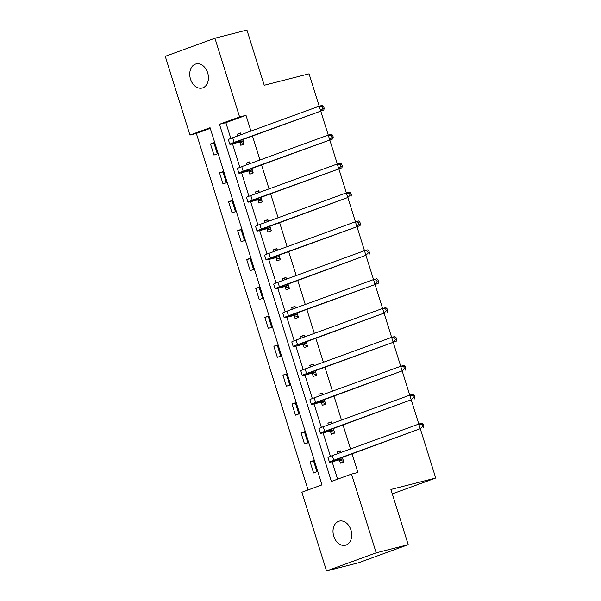 <?xml version="1.0" encoding="UTF-8"?>
<svg xmlns="http://www.w3.org/2000/svg" width="601" height="601" viewBox="0 0 601 601"><rect width="100%" height="100%" fill="white"/><g stroke="black" fill="none" stroke-linecap="round" stroke-linejoin="round"><path stroke-width="0.9" d="M207.676 72.856A12.441 9.12 75.7 0 1 202.161 88.039A12.441 9.12 75.7 0 1 190.502 79.122A12.441 9.12 75.7 0 1 196.016 63.931A12.441 9.12 75.7 0 1 207.676 72.856M350.954 530.044A12.441 9.12 75.7 0 1 345.44 545.235A12.441 9.12 75.7 0 1 333.773 536.31A12.441 9.12 75.7 0 1 339.287 521.127A12.441 9.12 75.7 0 1 350.954 530.044M420.369 429.001L435.733 478.028L390.905 489.462L408.207 544.664L358.557 562.784L326.538 570.95L301.867 492.219L321.993 484.872L210.065 127.72L189.939 135.06L165.267 56.336L214.918 38.216L239.589 116.947L219.463 124.287L331.384 481.446L351.517 474.099L376.188 552.83L326.538 570.95M210.267 128.351L196.339 133.43L308.073 489.958M196.339 133.43L189.939 135.06M214.918 38.216L246.936 30.05L264.237 85.252L309.064 73.825L319.199 106.174M320.754 111.117L328.259 135.075M329.806 140.018L337.311 163.975M338.866 168.919L346.371 192.868M347.919 197.819L355.424 221.769L268.91 253.337A14.582 0.729 162.6 0 0 264.605 255.245L266.055 259.88A14.582 0.729 162.6 0 0 269.902 259.189L275.611 257.739L278.969 256.514L273.26 257.964A9.721 0.488 -17.4 0 1 270.698 258.422A9.721 0.488 -17.4 0 1 273.568 257.153L360.052 225.593L270.367 257.964A14.582 0.729 162.6 0 0 266.055 259.88M356.979 226.712L364.484 250.67M366.032 255.613L373.537 279.57L287.023 311.13A14.582 0.729 162.6 0 0 282.718 313.046L284.168 317.674A14.582 0.729 162.6 0 0 288.014 316.99L293.724 315.533L297.082 314.308L291.372 315.765A9.721 0.488 -17.4 0 1 288.811 316.224A9.721 0.488 -17.4 0 1 291.68 314.947L378.164 283.387L288.48 315.765A14.582 0.729 162.6 0 0 284.168 317.674M375.092 284.513L382.597 308.463M384.144 313.414L391.649 337.364M393.204 342.307L400.709 366.264M402.257 371.208L409.762 395.165M411.317 400.108L418.822 424.058M392.295 493.887L435.733 478.028M316.937 471.732L313.459 460.621L310.101 461.846L313.587 472.957L316.937 471.732M307.885 442.832L304.399 431.721L301.048 432.945L304.527 444.056L307.885 442.832M298.825 413.939L295.346 402.82L291.988 404.045L295.474 415.163L298.825 413.939M289.772 385.038L286.286 373.92L282.936 375.144L286.414 386.263L289.772 385.038M280.712 356.138L277.234 345.027L273.876 346.251L277.361 357.362L280.712 356.138M271.66 327.245L268.174 316.126L264.823 317.351L268.301 328.462L271.66 327.245M262.599 298.344L259.121 287.225L255.763 288.45L259.249 299.568L262.599 298.344M253.547 269.443L250.061 258.332L246.71 259.557L250.189 270.668L253.547 269.443M244.487 240.543L241.009 229.432L237.65 230.656L241.136 241.767L244.487 240.543M235.434 211.65L231.948 200.531L228.598 201.756L232.076 212.874L235.434 211.65M226.374 182.749L222.896 171.631L219.538 172.855L223.024 183.974L226.374 182.749M217.322 153.848L213.836 142.737L210.485 143.962L213.964 155.073L217.322 153.848M351.517 474.099L357.918 472.469L352.103 453.913M350.556 448.97L343.051 425.02M341.496 420.069L333.991 396.119M332.443 391.168L324.938 367.219M323.383 362.275L315.878 338.318M314.331 333.375L306.826 309.425M305.27 304.474L297.765 280.524M296.218 275.574L288.713 251.624M287.158 246.68L279.653 222.723M278.105 217.78L270.6 193.83M269.045 188.879L261.54 164.929M259.993 159.979L252.488 136.029M250.933 131.086L245.997 115.309L225.863 122.657L230.814 138.448M232.519 143.887L239.867 167.348M241.572 172.78L248.927 196.249M250.632 201.681L257.979 225.142M259.685 230.581L267.039 254.043M268.745 259.474L276.092 282.943M277.797 288.375L285.152 311.844M286.857 317.275L294.205 340.737M295.91 346.176L303.265 369.638M304.97 375.069L312.317 398.538M314.022 403.97L321.377 427.431M323.083 432.87L330.43 456.332M332.135 461.771L337.597 479.185M339.482 460.156L340.421 463.168L343.78 461.944L342.375 457.466M340.827 452.515L340.294 450.825L336.943 452.05L337.469 453.74M330.422 431.263L331.369 434.268L334.719 433.043L333.322 428.566M331.767 423.622L331.241 421.925L327.883 423.149L328.416 424.847M321.37 402.362L322.309 405.367L325.667 404.142L324.262 399.665M322.714 394.722L322.181 393.031L318.83 394.256L319.356 395.946M312.31 373.461L313.256 376.466L316.607 375.242L315.209 370.772M313.654 365.821L313.129 364.131L309.77 365.355L310.304 367.046M303.257 344.561L304.196 347.573L307.554 346.349L306.149 341.871M304.602 336.921L304.068 335.23L300.718 336.455L301.244 338.145M294.197 315.668L295.144 318.673L298.494 317.448L297.097 312.971M295.542 308.028L295.016 306.33L291.658 307.554L292.191 309.252M285.144 286.767L286.084 289.772L289.442 288.548L288.037 284.07M286.489 279.127L285.956 277.437L282.605 278.661L283.131 280.351M276.084 257.867L277.031 260.872L280.382 259.647L278.984 255.177M277.429 250.226L276.903 248.536L273.545 249.761L274.079 251.451M267.032 228.966L267.971 231.978L271.329 230.754L269.924 226.276M268.377 221.326L267.843 219.635L264.493 220.86L265.018 222.55M257.972 200.073L258.918 203.078L262.269 201.853L260.872 197.376M259.316 192.433L258.791 190.735L255.433 191.959L255.966 193.657M248.919 171.172L249.858 174.177L253.216 172.953L251.811 168.475M250.264 163.532L249.731 161.842L246.38 163.066L246.906 164.757M239.867 142.272L240.806 145.277L244.164 144.06L242.759 139.582M241.204 134.632L240.678 132.941L237.32 134.166L237.853 135.856M408.207 544.664L376.188 552.83M245.997 115.309L239.589 116.947M225.863 122.657L219.463 124.287M340.406 451.163L336.943 452.05M313.564 460.959L310.101 461.846M304.504 432.059L301.048 432.945M331.346 422.27L327.883 423.149M295.452 403.166L291.988 404.045M322.294 393.37L318.83 394.256M286.399 374.265L282.936 375.144M313.234 364.469L309.77 365.355M277.339 345.365L273.876 346.251M304.181 335.576L300.718 336.455M268.286 316.464L264.823 317.351M295.121 306.675L291.658 307.554M259.226 287.571L255.763 288.45M286.068 277.775L282.605 278.661M250.174 258.67L246.71 259.557M277.008 248.874L273.545 249.761M241.114 229.77L237.65 230.656M267.956 219.981L264.493 220.86M232.061 200.877L228.598 201.756M258.896 191.08L255.433 191.959M223.001 171.976L219.538 172.855M249.843 162.18L246.38 163.066M213.948 143.076L210.485 143.962M240.783 133.279L237.32 134.166M342.36 458.803L336.65 460.253A9.721 0.488 -17.4 0 1 334.088 460.712A9.721 0.488 -17.4 0 1 336.958 459.442L420.242 428.701L333.758 460.261A14.582 0.729 162.6 0 0 329.453 462.169A14.582 0.729 162.6 0 0 333.3 461.478L342.833 458.931M340.091 452.786L340.714 452.147M343.577 461.298L339.009 460.028M422.518 426.425L423.795 426.101L423.217 424.246L421.932 424.576L422.518 426.425L420.242 428.701L418.792 424.066L332.308 455.626A14.582 0.729 162.6 0 0 328.003 457.534L329.453 462.169M421.932 424.576L418.792 424.066L421.992 423.254L423.217 424.246M423.795 426.101L423.45 427.882M333.307 429.903L327.598 431.36A9.721 0.488 -17.4 0 1 325.036 431.818A9.721 0.488 -17.4 0 1 327.906 430.541L411.189 399.8L324.705 431.36A14.582 0.729 162.6 0 0 320.393 433.268A14.582 0.729 162.6 0 0 324.24 432.585L333.78 430.038M331.038 423.885L331.654 423.254M334.524 432.397L329.949 431.127M413.458 397.531L414.743 397.201L414.157 395.353L412.879 395.676L413.458 397.531L411.189 399.8L409.739 395.165L323.248 426.725A14.582 0.729 162.6 0 0 318.943 428.641L320.393 433.268M412.879 395.676L409.739 395.165L412.94 394.354L414.157 395.353M414.743 397.201L414.389 398.981M324.247 401.002L318.545 402.46A9.721 0.488 -17.4 0 1 315.976 402.918A9.721 0.488 -17.4 0 1 318.846 401.641L402.129 370.9L315.645 402.46A14.582 0.729 162.6 0 0 311.341 404.368A14.582 0.729 162.6 0 0 315.187 403.684L324.728 401.137M321.978 394.985L322.602 394.354M325.464 403.504L320.896 402.227M404.405 368.631L405.683 368.3L405.104 366.452L403.819 366.775L404.405 368.631L402.129 370.9L400.679 366.272L314.195 397.832A14.582 0.729 162.6 0 0 309.891 399.74L311.341 404.368M403.819 366.775L400.679 366.272L403.887 365.453L405.104 366.452M405.683 368.3L405.337 370.088M315.194 372.102L309.485 373.559A9.721 0.488 -17.4 0 1 306.923 374.017A9.721 0.488 -17.4 0 1 309.793 372.748L396.277 341.188L306.593 373.559A14.582 0.729 162.6 0 0 302.28 375.475A14.582 0.729 162.6 0 0 306.127 374.784L315.668 372.237M312.926 366.092L313.542 365.453M316.411 374.603L311.836 373.326M395.345 339.73L396.63 339.407L396.044 337.552L394.767 337.882L395.345 339.73L393.077 341.999L391.627 337.371L305.135 368.931A14.582 0.729 162.6 0 0 300.831 370.84L302.28 375.475M394.767 337.882L391.627 337.371L394.827 336.552L396.044 337.552M396.63 339.407L396.277 341.188M306.134 343.209L300.432 344.658A9.721 0.488 -17.4 0 1 297.863 345.117A9.721 0.488 -17.4 0 1 300.733 343.847L384.024 313.106L297.533 344.666A14.582 0.729 162.6 0 0 293.228 346.574A14.582 0.729 162.6 0 0 297.074 345.883L306.615 343.336M303.866 337.191L304.489 336.56M307.351 345.703L302.784 344.433M386.293 310.83L387.57 310.507L386.991 308.651L385.707 308.982L386.293 310.83L384.024 313.106L382.567 308.471L296.083 340.031A14.582 0.729 162.6 0 0 291.778 341.939L293.228 346.574M385.707 308.982L382.567 308.471L385.774 307.659L386.991 308.651M387.57 310.507L387.224 312.287M297.082 314.308L297.555 314.443M294.813 308.29L295.429 307.659M298.299 316.802L293.724 315.533M377.233 281.937L378.517 281.606L377.931 279.758L376.654 280.081L377.233 281.937L374.964 284.205L373.514 279.578L376.714 278.759L377.931 279.758M373.514 279.578L376.654 280.081M378.517 281.606L378.164 283.387M288.022 285.407L282.32 286.865A9.721 0.488 -17.4 0 1 279.75 287.323A9.721 0.488 -17.4 0 1 282.62 286.053L365.911 255.305L279.42 286.865A14.582 0.729 162.6 0 0 275.115 288.773A14.582 0.729 162.6 0 0 278.962 288.089L288.503 285.543M285.753 279.39L286.376 278.759M289.239 287.909L284.671 286.632M368.18 253.036L369.457 252.713L368.879 250.857L367.594 251.18L368.18 253.036L365.911 255.305L364.454 250.677L277.97 282.237A14.582 0.729 162.6 0 0 273.665 284.145L275.115 288.773M367.594 251.18L364.454 250.677L367.662 249.858L368.879 250.857M369.457 252.713L369.112 254.493M278.969 256.514L279.442 256.642M276.7 250.497L277.316 249.858M280.186 259.008L275.611 257.739M359.12 224.135L360.405 223.812L359.819 221.957L358.542 222.287L359.12 224.135L356.851 226.412L355.401 221.777L358.602 220.958L359.819 221.957M355.401 221.777L358.542 222.287M360.405 223.812L360.052 225.593M269.909 227.614L264.207 229.071A9.721 0.488 -17.4 0 1 261.638 229.529A9.721 0.488 -17.4 0 1 264.508 228.252L347.799 197.511L261.307 229.071A14.582 0.729 162.6 0 0 257.003 230.979A14.582 0.729 162.6 0 0 260.849 230.296L270.39 227.741M267.64 221.596L268.264 220.965M271.126 230.108L266.559 228.838M350.067 195.242L351.345 194.912L350.766 193.056L349.481 193.387L350.067 195.242L347.799 197.511L346.341 192.876L259.857 224.436A14.582 0.729 162.6 0 0 255.553 226.344L257.003 230.979M349.481 193.387L346.341 192.876L349.549 192.065L350.766 193.056M351.345 194.912L350.999 196.692M260.857 198.713L255.147 200.171A9.721 0.488 -17.4 0 1 252.585 200.629A9.721 0.488 -17.4 0 1 255.455 199.352L341.939 167.792L252.255 200.171A14.582 0.729 162.6 0 0 247.943 202.079A14.582 0.729 162.6 0 0 251.789 201.395L261.33 198.848M258.588 192.696L259.204 192.065M262.074 201.207L257.498 199.938M341.007 166.342L342.292 166.011L341.706 164.163L340.429 164.486L341.007 166.342L338.739 168.611L337.289 163.983L250.797 195.543A14.582 0.729 162.6 0 0 246.493 197.451L247.943 202.079M340.429 164.486L337.289 163.983L340.489 163.164L341.706 164.163M342.292 166.011L341.939 167.792M251.796 169.813L246.094 171.27A9.721 0.488 -17.4 0 1 243.525 171.728A9.721 0.488 -17.4 0 1 246.395 170.459L332.886 138.899L243.195 171.27A14.582 0.729 162.6 0 0 238.89 173.178A14.582 0.729 162.6 0 0 242.736 172.495L252.277 169.948M249.528 163.803L250.151 163.164M253.013 172.314L248.446 171.037M331.955 137.441L333.232 137.118L332.654 135.263L331.369 135.593L331.955 137.441L329.686 139.71L328.229 135.082L241.745 166.642A14.582 0.729 162.6 0 0 237.44 168.55L238.89 173.178M331.369 135.593L328.229 135.082L331.436 134.263L332.654 135.263M333.232 137.118L332.886 138.899M242.744 140.919L237.034 142.369A9.721 0.488 -17.4 0 1 234.473 142.828A9.721 0.488 -17.4 0 1 237.342 141.558L323.826 109.998L234.142 142.377A14.582 0.729 162.6 0 0 229.83 144.285A14.582 0.729 162.6 0 0 233.684 143.594L243.217 141.047M240.475 134.902L241.091 134.263M243.961 143.414L239.386 142.144M322.895 108.541L324.179 108.218L323.593 106.362L322.316 106.693L322.895 108.541L320.626 110.817L319.176 106.182L232.685 137.742A14.582 0.729 162.6 0 0 228.38 139.65L229.83 144.285M322.316 106.693L319.176 106.182L322.376 105.363L323.593 106.362M324.179 108.218L323.826 109.998M336.65 460.253L336.455 459.63M333.758 460.261L332.308 455.626M327.598 431.36L327.402 430.729M324.705 431.36L323.248 426.725M318.545 402.46L318.342 401.829M315.645 402.46L314.195 397.832M309.485 373.559L309.29 372.928M306.593 373.559L305.135 368.931M300.432 344.658L300.23 344.035M297.533 344.666L296.083 340.031M291.372 315.765L291.177 315.134M288.48 315.765L287.023 311.13M282.32 286.865L282.117 286.234M279.42 286.865L277.97 282.237M273.26 257.964L273.064 257.341M270.367 257.964L268.91 253.337M264.207 229.071L264.004 228.44M261.307 229.071L259.857 224.436M255.147 200.171L254.952 199.54M252.255 200.171L250.797 195.543M246.094 171.27L245.892 170.639M243.195 171.27L241.745 166.642M237.034 142.369L236.839 141.746M234.142 142.377L232.685 137.742"/></g></svg>
